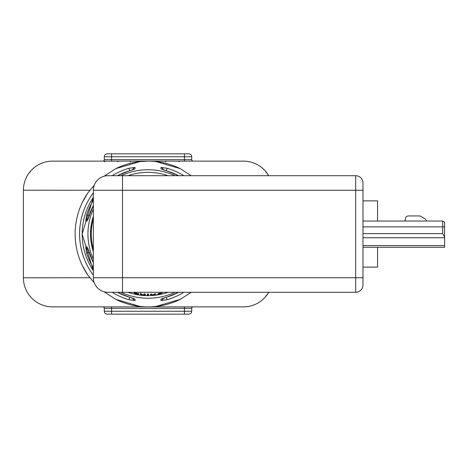 <?xml version="1.0" encoding="UTF-8"?>
<svg xmlns="http://www.w3.org/2000/svg" width="468" height="468" viewBox="0 0 468 468"><rect width="100%" height="100%" fill="white"/><g stroke="black" fill="none" stroke-linecap="round" stroke-linejoin="round"><path stroke-width="0.7" d="M166.321 297.268L167.035 299.731L160.951 300.573L160.963 299.181A2.913 2.896 0 0 0 162.244 298.578M129.7 297.268L128.987 299.731L135.071 300.573L135.059 299.181L128.952 297.028L133.76 298.525M115.777 168.644A72.873 72.873 0 0 1 148.011 161.127L139.996 161.571L115.777 168.644L104.124 176.208M162.261 298.525L167.07 297.04L160.963 299.181M166.321 170.732L167.035 168.269L160.951 167.427L160.963 168.819L167.07 170.972L162.261 169.474M158.184 293.454L160.863 293.448L156.798 294.776L162.086 293.161L158.166 293.342M154.282 293.886L154.229 294.518L152.89 294.776L151.731 294.653L151.731 294.097L150.48 294.161L150.48 294.729L155.522 294.986L155.522 293.746L154.282 293.886M148.555 294.208L147.309 294.208L147.309 295.062L148.555 295.062L148.555 294.208M148.713 295.285L147.151 295.285L148.713 295.285M268.72 292.295A29.151 29.151 0 0 1 265.567 296.735A29.151 29.151 0 0 0 268.72 292.295L266.035 296.18L268.72 292.295A29.151 29.151 0 0 1 243.471 306.873L156.025 306.873L156.025 306.429L180.244 299.356A72.873 72.873 0 0 1 115.777 299.356L139.996 306.429L139.996 306.873L156.025 306.873L52.551 306.873A29.151 29.151 0 0 1 23.4 277.723L23.4 190.277A29.151 29.151 0 0 1 52.551 161.127L148.011 161.127A72.873 72.873 0 0 1 180.244 168.644L156.025 161.571L156.025 161.127L139.996 161.127L139.996 161.571M180.244 299.356L191.236 292.295M191.236 175.705L180.244 168.644M89.113 215.684L86.662 214.923L85.708 221.019L87.112 221.007L89.388 214.882A61.665 61.665 0 0 1 93.354 205.446M94.284 185.17L87.697 193.108L82.397 202.293M82.356 265.619L87.697 274.891A72.873 72.873 0 0 1 87.697 193.108M87.697 274.891L94.284 282.83M104.124 291.792L115.777 299.356M93.354 262.554A61.665 61.665 0 0 1 89.388 253.118L87.112 246.993L85.708 246.981L86.662 253.077L89.113 252.316M136.492 293.998L138.382 294.273L135.468 293.459L138.908 293.752L134.17 292.617L134.252 293.22L136.51 293.898M144.132 294.085L144.068 294.7L142.781 294.746L141.588 294.425L141.582 293.869L140.341 293.723L140.341 294.308L142.295 294.817L145.449 295.01L145.384 294.156L144.132 294.085M144.132 294.629L144.167 294.091L144.068 294.7M133.76 169.474L128.952 170.96L135.059 168.819A2.913 2.896 180 0 0 133.778 169.422M132.748 169.785A2.913 2.896 0 0 1 135.071 167.427L128.987 168.269L129.7 170.732M135.071 167.427L135.059 168.819M148.011 161.127L243.471 161.127A29.151 29.151 0 0 1 268.72 175.705L266.017 171.797M89.85 277.723L23.4 277.799M266.035 296.18L265.894 296.349A0.731 0.392 39.7 0 0 265.847 295.881M266.116 171.926L268.72 175.705L265.894 171.651A0.731 0.415 140.2 0 1 265.853 172.095M243.471 161.127A29.151 29.151 0 0 1 265.461 171.142A29.151 29.151 0 0 0 243.471 161.127A29.151 29.151 0 0 1 268.72 175.705A29.151 29.151 0 0 0 265.654 171.364A29.151 29.151 0 0 1 268.72 175.705L266.035 171.82M30.174 172.119A0.731 0.392 -140.3 0 1 30.127 171.651L29.987 171.82M23.4 190.201L89.85 190.277M243.471 306.873A29.151 29.151 0 0 0 265.491 296.829A29.151 29.151 0 0 0 265.508 296.8A29.151 29.151 0 0 1 265.491 296.829A29.151 29.151 0 0 1 243.471 306.873M111.577 153.843L111.577 156.757L104.288 156.757A2.913 2.913 0 0 1 107.201 153.843L188.82 153.843A2.913 2.913 0 0 1 191.734 156.757A2.913 2.913 0 0 0 188.82 153.843A2.913 2.913 0 0 1 191.734 156.757L111.577 156.757L111.577 159.67L184.445 159.67L184.445 153.843M107.201 314.157L111.577 314.157L107.201 314.157A2.913 2.913 0 0 1 104.288 311.243L104.288 308.33A1.457 1.457 0 0 0 102.831 306.873M184.445 314.157L184.445 311.243L191.734 311.243A2.913 2.913 0 0 1 188.82 314.157L111.577 314.157L111.577 311.243L184.445 311.243L184.445 308.33L111.577 308.33L111.577 311.243L104.288 311.243M191.734 311.243L191.734 308.33A1.457 1.457 0 0 1 193.19 306.873A1.457 1.457 0 0 0 191.734 308.33A1.457 1.457 0 0 1 193.19 306.873M193.19 161.127A1.457 1.457 0 0 1 191.734 159.67L191.734 156.757M104.288 156.757L104.288 159.67A1.457 1.457 0 0 1 102.831 161.127M85.708 246.981A2.913 2.896 90 0 0 88.101 249.268M87.727 248.262A2.913 2.896 -90 0 1 87.112 246.993M135.059 299.181A2.913 2.896 180 0 1 133.778 298.578M132.748 298.215A2.913 2.896 0 0 0 135.071 300.573M87.112 221.007A2.913 2.896 -90 0 1 87.727 219.738M88.101 218.731A2.913 2.896 90 0 0 85.708 221.019M163.274 298.215A2.913 2.896 180 0 1 160.951 300.573M160.963 168.819A2.913 2.896 0 0 1 162.244 169.422M163.274 169.785A2.913 2.896 180 0 0 160.951 167.427M160.752 292.95L160.863 293.448L160.752 292.95M154.165 293.974L155.382 293.834L155.522 294.986M148.549 293.904L148.555 295.062M147.321 293.898L147.309 295.062M140.488 293.155L140.341 294.308M144.337 293.693L144.279 294.852L144.366 293.699M144.431 293.799L144.36 294.957M134.38 292.664L134.252 293.22M136.679 293.225L137.674 293.565L135.439 293.179L136.697 293.138M355.698 175.705L355.698 190.277L122.505 190.277L122.505 277.723L355.698 277.723L355.698 190.277L362.981 190.277L362.981 285.012A7.289 7.289 0 0 1 355.698 292.295L107.932 292.295A14.572 14.572 0 0 1 93.354 277.723L93.354 190.277A14.572 14.572 0 0 1 107.932 175.705L355.698 175.705A7.289 7.289 0 0 1 362.981 182.988L362.981 190.277L362.981 182.988A7.289 7.289 0 0 0 355.698 175.705A7.289 7.289 0 0 1 362.981 182.988M362.981 285.012L362.981 277.723L355.698 277.723L355.698 292.295M377.559 247.268L377.559 267.129L362.981 267.129M362.981 200.871L377.559 200.871L377.559 221.036M362.981 221.036L442.705 221.036L444.6 222.13L444.6 247.268L362.981 247.268M362.981 233.62L442.705 233.62L442.705 221.036M442.705 233.62L444.6 237.024M426.366 221.036A2.913 2.913 0 0 0 424.973 218.825L420.884 216.362A2.913 2.913 0 0 0 419.375 215.941L408.365 215.941A2.913 2.913 0 0 0 405.458 218.609L405.364 219.703A1.457 1.457 0 0 1 403.913 221.036A1.457 1.457 0 0 0 405.364 219.703L405.458 218.609M408.365 215.941L419.375 215.941M420.884 216.362L424.973 218.825M183.842 292.295A68.427 68.427 0 0 1 167.035 299.731M93.354 197.28A65.848 65.848 0 0 0 93.354 270.72M117.404 292.295A65.848 65.848 0 0 0 128.952 297.028L117.369 292.295M93.354 216.198A57.482 57.482 0 0 0 93.354 251.802M178.653 292.295L167.07 297.04A65.848 65.848 0 0 0 178.618 292.295M178.618 175.705A65.848 65.848 0 0 0 167.07 170.972L178.653 175.705M167.035 168.269A68.427 68.427 0 0 1 183.842 175.705M127.922 292.295A61.665 61.665 0 0 0 168.1 292.295M175.014 292.295A64.251 64.251 0 0 1 121.007 292.295M121.007 175.705A64.251 64.251 0 0 1 175.014 175.705M168.1 175.705A61.665 61.665 0 0 0 127.922 175.705M93.354 249.263A56.745 56.745 0 0 1 93.354 218.737M86.662 214.923A64.251 64.251 0 0 1 93.354 200.228M93.354 267.772A64.251 64.251 0 0 1 86.662 253.077M117.369 175.705L128.952 170.96A65.848 65.848 0 0 0 117.404 175.705M128.987 299.731A68.427 68.427 0 0 1 112.18 292.295M93.354 275.178A68.427 68.427 0 0 1 93.354 192.822M112.18 175.705A68.427 68.427 0 0 1 128.987 168.269M93.354 258.915A60.068 60.068 0 0 1 93.354 209.085M23.4 277.723A29.151 29.151 0 0 0 52.551 306.873M179.092 161.858A0.731 0.515 -90 0 0 178.571 161.127M118.269 161.127A0.731 0.515 90 0 0 117.755 161.858M191.734 308.33L184.445 308.33L184.445 306.873M111.577 306.873L111.577 308.33L104.288 308.33M184.445 161.127L184.445 159.67L191.734 159.67M104.288 159.67L111.577 159.67L111.577 161.127M151.696 294.097L151.731 294.653M122.505 175.705L122.505 190.277L93.354 190.277M93.354 277.723L122.505 277.723L122.505 292.295M444.6 226.869L362.981 226.869M362.981 245.577L444.6 245.577M444.6 237.756L362.981 237.756M93.354 197.25L82.152 234L93.354 270.75M93.354 216.146L90.517 234L93.354 251.854M104.627 161.858L105.353 161.127M130.192 161.858L130.923 161.127M165.83 161.858L165.099 161.127M265.637 296.384L265.455 296.864M265.637 171.616L265.455 171.136M30.385 296.384L30.566 296.864M30.385 171.616L30.566 171.136L30.385 171.616M168.152 292.295L127.869 292.295M93.354 262.583L87.785 248.28M168.152 175.705L127.869 175.705M93.354 205.417L87.785 219.72"/></g></svg>
